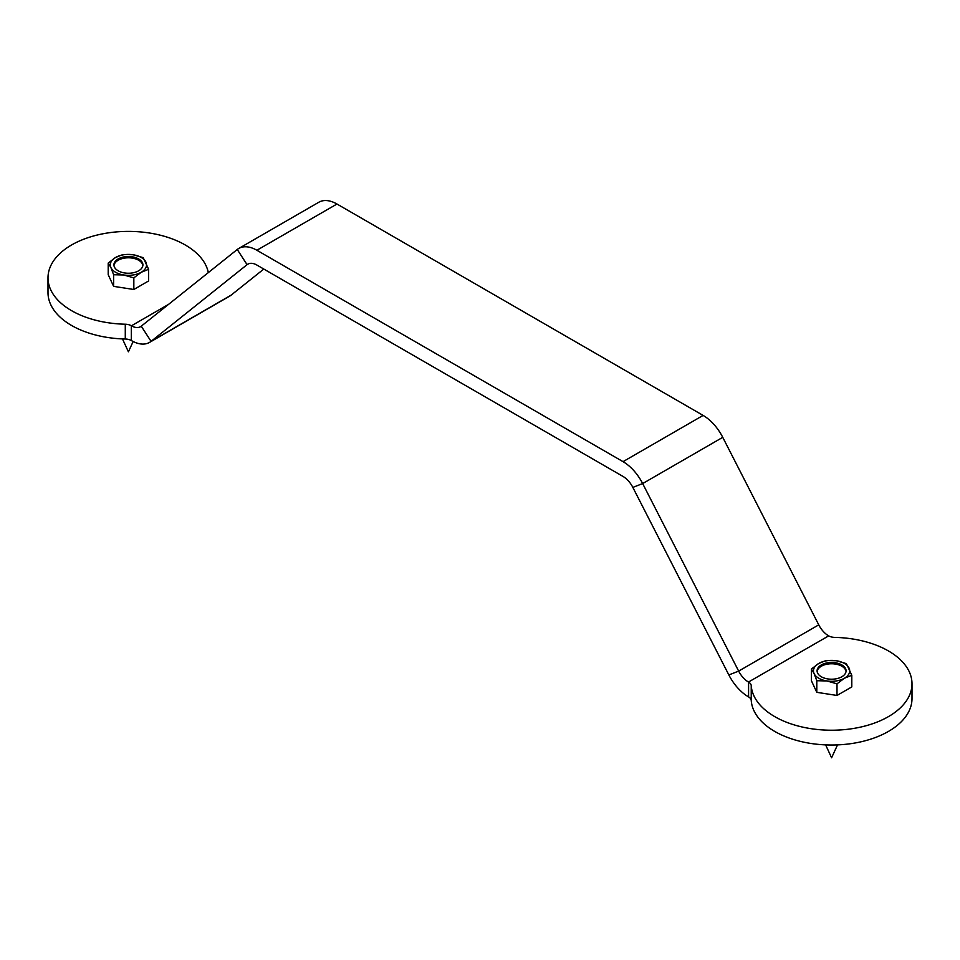 <?xml version="1.0" encoding="UTF-8"?>
<svg xmlns="http://www.w3.org/2000/svg" width="960" height="960" viewBox="0 0 960 960"><rect width="100%" height="100%" fill="white"/><g stroke="black" fill="none" stroke-linecap="round" stroke-linejoin="round"><path stroke-width="1.44" d="M125.28 339.012A9.06 5.232 180 0 1 131.328 340.536L131.436 340.596A36.24 20.928 -120 0 0 149.556 342.396A36.24 20.928 -120 0 0 151.068 341.364L247.068 264.672A18.12 10.464 60 0 1 247.824 264.156A18.12 10.464 60 0 1 256.884 265.056L623.028 476.448A18.12 10.464 60 0 1 632.844 487.404L728.844 674.94A36.24 20.928 -120 0 0 748.476 696.84L748.584 696.9A9.06 5.232 180 0 1 751.236 700.404L751.236 685.608A80.412 46.428 -0 0 0 833.16 730.212A80.412 46.428 -0 0 0 912 683.784A80.412 46.428 -0 0 0 834.72 637.392A9.06 5.232 -0 0 1 828.672 635.868L748.476 682.044A18.12 10.464 60 0 1 738.66 671.1L642.66 483.564A36.24 20.928 -120 0 0 623.028 461.652L256.884 250.26A36.24 20.928 -120 0 0 238.764 248.472A36.24 20.928 -120 0 0 237.252 249.492L141.252 326.184A18.12 10.464 60 0 1 140.496 326.7A18.12 10.464 60 0 1 131.436 325.8L131.328 325.74A9.06 5.232 -0 0 0 125.28 324.216L125.28 339.012A80.412 46.428 0 0 1 48 292.62L48 277.824A80.412 46.428 0 0 0 125.28 324.216M208.32 272.604A80.412 46.428 0 0 0 123.888 231.468A80.412 46.428 0 0 0 48 277.824M912 683.784L912 698.592A80.412 46.428 180 0 1 833.16 745.008A80.412 46.428 180 0 1 751.236 700.404M751.236 685.608A9.06 5.232 -0 0 0 748.584 682.104L748.476 682.044M238.764 248.472L318.852 202.224A36.24 20.928 60 0 1 336.972 204.024L703.116 415.416A36.24 20.928 60 0 1 722.748 437.328L818.748 624.852A18.12 10.464 -120 0 0 828.564 635.808M149.556 342.396L229.644 296.148A36.24 20.928 -120 0 0 231.156 295.116L263.796 269.052M148.632 269.316L141.228 272.268A18.12 10.464 0 0 0 145.92 262.164A18.12 10.464 0 0 0 133.104 254.76A18.12 10.464 0 0 0 115.596 257.472L123 254.52L133.104 254.76L143.208 257.652L148.632 269.316L148.632 280.944L133.836 289.488L113.616 286.356L108.204 274.692L108.204 263.064L115.596 257.472A18.12 10.464 0 0 0 110.916 267.576L108.204 263.064M142.872 265.524A14.496 8.376 0 0 0 128.412 257.796A14.496 8.376 0 0 0 113.964 265.524M118.164 270.792A14.496 8.376 180 0 1 113.916 264.876A14.496 8.376 180 0 1 128.412 256.5A14.496 8.376 180 0 1 142.908 264.876A14.496 8.376 180 0 1 133.968 272.604A14.496 8.376 180 0 1 118.164 270.792M141.228 272.268L133.836 277.86L123.72 274.98A18.12 10.464 0 0 0 141.228 272.268M123.72 274.98L113.616 274.74L110.916 267.576A18.12 10.464 0 0 0 123.72 274.98M133.836 289.488L133.836 277.86M113.616 286.356L113.616 274.74M851.796 675.288L844.404 678.24A18.12 10.464 0 0 0 849.084 668.136A18.12 10.464 0 0 0 836.28 660.732A18.12 10.464 0 0 0 818.772 663.444L826.164 660.492L836.28 660.732L846.384 663.624L851.796 675.288L851.796 686.916L837 695.46L816.792 692.328L811.368 680.664L811.368 669.036L818.772 663.444A18.12 10.464 0 0 0 814.08 673.548L811.368 669.036M846.036 671.496A14.496 8.376 0 0 0 831.588 663.768A14.496 8.376 0 0 0 817.128 671.496M821.328 676.764A14.496 8.376 180 0 1 817.092 670.848A14.496 8.376 180 0 1 831.588 662.472A14.496 8.376 180 0 1 846.084 670.848A14.496 8.376 180 0 1 837.132 678.576A14.496 8.376 180 0 1 821.328 676.764M844.404 678.24L837 683.832L826.896 680.952A18.12 10.464 0 0 0 844.404 678.24M826.896 680.952L816.792 680.712L814.08 673.548A18.12 10.464 0 0 0 826.896 680.952M837 695.46L837 683.832M816.792 692.328L816.792 680.712M131.328 340.536L131.328 325.74M748.584 682.104L748.584 696.9M168.564 304.356L131.436 325.8M818.748 624.852L738.66 671.1L728.844 674.94M722.748 437.328L642.66 483.564L632.844 487.404M703.116 415.416L623.028 461.652M336.972 204.024L256.884 250.26M237.252 249.492L247.068 264.672L248.64 263.76M141.252 326.184L151.068 341.364L231.156 295.116M122.472 338.916L128.412 351.804L133.152 341.52M825.636 744.888L831.588 757.776L837.528 744.888"/></g></svg>
